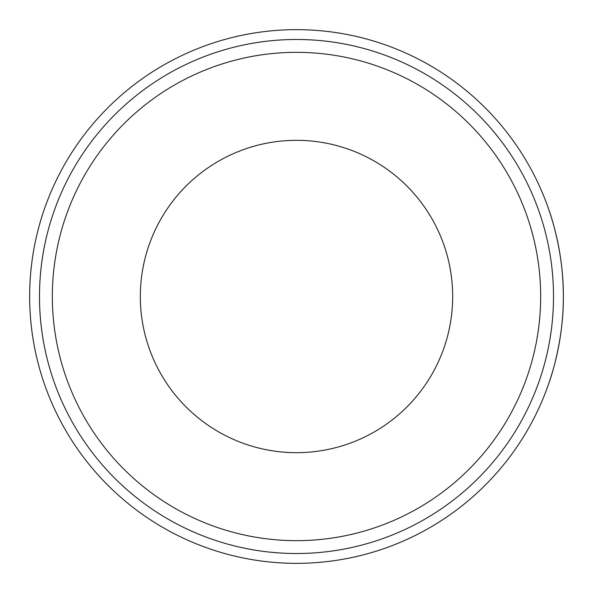 <?xml version="1.0" encoding="UTF-8"?>
<svg xmlns="http://www.w3.org/2000/svg" width="593" height="593" viewBox="0 0 593 593"><rect width="100%" height="100%" fill="white"/><g stroke="black" fill="none" stroke-linecap="round" stroke-linejoin="round"><path stroke-width="0.89" d="M553.514 296.5A257.014 257.014 0 0 0 296.5 39.486A257.014 257.014 0 0 0 39.486 296.5A257.014 257.014 0 0 0 296.5 553.514A257.014 257.014 0 0 0 553.514 296.5A257.014 257.014 0 0 1 296.5 553.514A257.014 257.014 0 0 1 39.486 296.5M296.5 563.35A266.85 266.85 0 0 0 563.35 296.5A266.85 266.85 0 0 0 296.5 29.65A266.85 266.85 0 0 0 29.65 296.5A266.85 266.85 0 0 0 296.5 563.35M563.35 296.5C563.832 250.239 548.814 209.433 549.088 210.419C548.814 209.433 563.832 250.239 563.35 296.5C563.832 250.239 548.814 209.433 549.088 210.419C548.814 209.433 563.832 250.239 563.35 296.5C563.832 342.761 548.814 383.567 549.088 382.581C548.814 383.567 563.832 342.761 563.35 296.5C563.832 342.761 548.814 383.567 549.088 382.581C548.814 383.567 563.832 342.761 563.35 296.5M296.5 452.674A156.174 156.174 0 0 1 140.326 296.5A156.174 156.174 0 0 1 296.5 140.326A156.174 156.174 0 0 1 452.674 296.5A156.174 156.174 0 0 1 296.5 452.674M540.66 296.5A244.16 244.16 0 0 0 296.5 52.34A244.16 244.16 0 0 0 52.34 296.5A244.16 244.16 0 0 0 296.5 540.66A244.16 244.16 0 0 0 540.66 296.5"/></g></svg>
